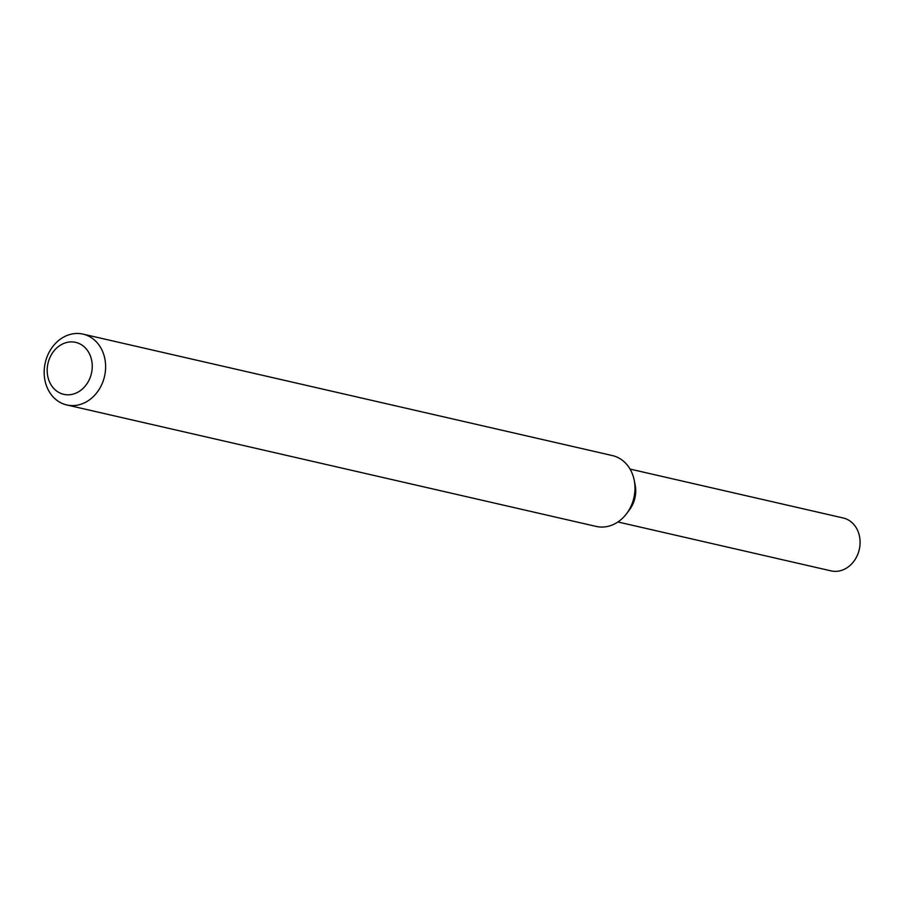 <?xml version="1.0" encoding="UTF-8"?>
<svg xmlns="http://www.w3.org/2000/svg" width="905" height="905" viewBox="0 0 905 905"><rect width="100%" height="100%" fill="white"/><g stroke="black" fill="none" stroke-linecap="round" stroke-linejoin="round"><path stroke-width="1.36" d="M83.011 334.115L612.391 455.577A36.336 30.408 102.9 0 1 634.235 480.329L635.152 484.978A27.139 22.704 102.9 0 1 635.378 495.521A27.139 22.704 102.9 0 1 629.439 509.877L626.588 513.678A36.336 30.408 102.9 0 1 596.135 526.416L66.766 404.954A36.336 30.408 102.9 0 1 45.25 362.735A36.336 30.408 102.9 0 1 83.011 334.115A36.336 30.408 102.9 0 1 105.161 372.973A36.336 30.408 102.9 0 1 66.766 404.954M634.235 480.329A36.336 30.408 102.9 0 1 634.529 494.435A36.336 30.408 102.9 0 1 626.588 513.678M91.914 370.869A26.652 22.297 102.9 0 1 55.25 389.897A26.652 22.297 102.9 0 1 61.981 344.285A26.652 22.297 102.9 0 1 91.914 370.869M630.038 469.073L843.211 517.988A27.139 22.704 102.9 0 1 859.75 547.005A27.139 22.704 102.9 0 1 831.084 570.885L617.911 521.97M634.643 482.851A27.139 22.704 102.9 0 1 635.378 495.521A27.139 22.704 102.9 0 1 628.059 511.574"/></g></svg>
